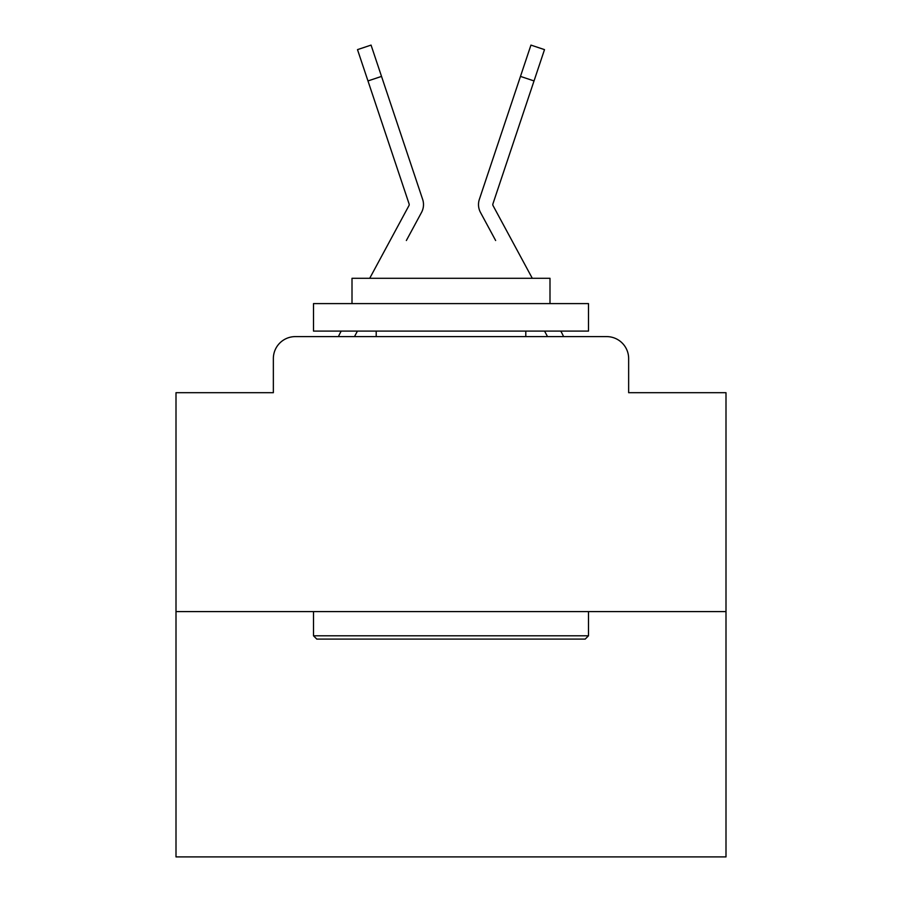 <?xml version="1.0" encoding="UTF-8"?>
<svg xmlns="http://www.w3.org/2000/svg" width="902" height="902" viewBox="0 0 902 902"><rect width="100%" height="100%" fill="white"/><g stroke="black" fill="none" stroke-linecap="round" stroke-linejoin="round"><path stroke-width="1.35" d="M273.351 358.601L273.351 392.697L273.351 358.601A21.998 21.998 0 0 1 295.349 336.604L338.442 336.604A54.999 54.999 0 0 1 340.46 332.466L341.193 331.102M725.997 611.601L176.003 611.601L176.003 856.9L725.997 856.9L725.997 392.697L628.649 392.697L628.649 358.601A21.998 21.998 0 0 0 606.651 336.604L295.349 336.604M176.003 611.601L176.003 392.697L273.351 392.697M354.475 336.604L357.44 331.102L354.475 336.604L357.44 331.102L354.475 336.604L357.44 331.102L354.475 336.604L357.44 331.102L354.475 336.604L357.44 331.102L354.475 336.604L357.44 331.102L354.475 336.604L357.44 331.102L354.475 336.604L357.44 331.102L354.475 336.604L357.44 331.102L354.475 336.604L357.44 331.102L354.475 336.604L357.44 331.102L354.475 336.604L357.44 331.102L354.475 336.604L357.44 331.102L354.475 336.604L357.44 331.102L354.475 336.604L357.44 331.102L354.475 336.604L365.197 336.604M536.803 336.604L547.525 336.604L544.56 331.102L547.525 336.604M560.807 331.102L561.54 332.466A54.999 54.999 0 0 1 563.558 336.604L606.651 336.604M628.649 392.697L628.649 358.601M406.362 240.507L421.516 212.444A16.495 16.495 0 0 0 422.643 199.365L381.523 76.399L367.971 80.932L357.496 49.633L371.06 45.1L381.523 76.399M495.638 240.507L480.484 212.444A16.495 16.495 0 0 1 479.357 199.365L530.94 45.1L544.504 49.633L530.94 45.1L544.504 49.633L530.94 45.1L544.504 49.633L530.94 45.1L544.504 49.633L530.94 45.1L544.504 49.633L530.94 45.1L544.504 49.633L530.94 45.1L544.504 49.633L530.94 45.1L544.504 49.633L530.94 45.1L544.504 49.633L530.94 45.1L544.504 49.633L530.94 45.1L544.504 49.633L530.94 45.1L544.504 49.633L530.94 45.1L544.504 49.633L530.94 45.1L544.504 49.633L530.94 45.1L544.504 49.633L530.94 45.1L544.504 49.633L530.94 45.1L544.504 49.633L530.94 45.1L544.504 49.633L530.94 45.1L544.504 49.633L530.94 45.1L544.504 49.633L530.94 45.1L544.504 49.633L530.94 45.1L544.504 49.633L530.94 45.1L544.504 49.633L530.94 45.1L544.504 49.633L534.029 80.932L520.477 76.399M532.293 278.301L493.067 205.645A2.199 2.199 0 0 1 492.909 203.897L534.029 80.932M369.707 278.301L408.933 205.645A2.199 2.199 0 0 0 409.091 203.897L367.971 80.932M408.933 205.645A2.199 2.199 0 0 0 409.204 204.596A2.199 2.199 0 0 1 408.933 205.645A2.199 2.199 0 0 0 409.204 204.596A2.199 2.199 0 0 1 408.933 205.645A2.199 2.199 0 0 0 409.204 204.596A2.199 2.199 0 0 1 408.933 205.645A2.199 2.199 0 0 0 409.204 204.596A2.199 2.199 0 0 1 408.933 205.645A2.199 2.199 0 0 0 409.204 204.596A2.199 2.199 0 0 1 408.933 205.645A2.199 2.199 0 0 0 409.204 204.596A2.199 2.199 0 0 1 408.933 205.645A2.199 2.199 0 0 0 409.204 204.596A2.199 2.199 0 0 1 408.933 205.645A2.199 2.199 0 0 0 409.204 204.596A2.199 2.199 0 0 1 408.933 205.645A2.199 2.199 0 0 0 409.204 204.596A2.199 2.199 0 0 1 408.933 205.645A2.199 2.199 0 0 0 409.204 204.596A2.199 2.199 0 0 1 408.933 205.645A2.199 2.199 0 0 0 409.204 204.596A2.199 2.199 0 0 1 408.933 205.645A2.199 2.199 0 0 0 409.204 204.596A2.199 2.199 0 0 1 408.933 205.645A2.199 2.199 0 0 0 409.204 204.596A2.199 2.199 0 0 1 408.933 205.645A2.199 2.199 0 0 0 409.204 204.596A2.199 2.199 0 0 1 408.933 205.645A2.199 2.199 0 0 0 409.204 204.596A2.199 2.199 0 0 1 408.933 205.645A2.199 2.199 0 0 0 409.204 204.596A2.199 2.199 0 0 1 408.933 205.645A2.199 2.199 0 0 0 409.204 204.596A2.199 2.199 0 0 1 408.933 205.645A2.199 2.199 0 0 0 409.204 204.596A2.199 2.199 0 0 1 408.933 205.645A2.199 2.199 0 0 0 409.091 203.897A2.199 2.199 0 0 1 409.204 204.596A2.199 2.199 0 0 0 409.091 203.897A2.199 2.199 0 0 1 409.204 204.596A2.199 2.199 0 0 0 409.091 203.897A2.199 2.199 0 0 1 409.204 204.596A2.199 2.199 0 0 0 409.091 203.897A2.199 2.199 0 0 1 409.204 204.596A2.199 2.199 0 0 0 409.091 203.897M492.796 204.596A2.199 2.199 0 0 1 492.909 203.897A2.199 2.199 0 0 0 492.796 204.596A2.199 2.199 0 0 1 492.909 203.897A2.199 2.199 0 0 0 492.796 204.596A2.199 2.199 0 0 1 492.909 203.897A2.199 2.199 0 0 0 492.796 204.596A2.199 2.199 0 0 1 492.909 203.897A2.199 2.199 0 0 0 492.796 204.596A2.199 2.199 0 0 1 492.909 203.897A2.199 2.199 0 0 0 492.796 204.596A2.199 2.199 0 0 1 492.909 203.897A2.199 2.199 0 0 0 492.796 204.596A2.199 2.199 0 0 1 492.909 203.897A2.199 2.199 0 0 0 492.796 204.596A2.199 2.199 0 0 1 492.909 203.897A2.199 2.199 0 0 0 492.796 204.596A2.199 2.199 0 0 1 492.909 203.897A2.199 2.199 0 0 0 492.796 204.596A2.199 2.199 0 0 1 492.909 203.897A2.199 2.199 0 0 0 492.796 204.596A2.199 2.199 0 0 1 492.909 203.897A2.199 2.199 0 0 0 492.796 204.596A2.199 2.199 0 0 1 492.909 203.897A2.199 2.199 0 0 0 492.796 204.596A2.199 2.199 0 0 1 492.909 203.897A2.199 2.199 0 0 0 492.796 204.596A2.199 2.199 0 0 1 492.909 203.897A2.199 2.199 0 0 0 492.796 204.596A2.199 2.199 0 0 1 492.909 203.897A2.199 2.199 0 0 0 492.796 204.596M585.195 639.101L316.805 639.101L313.501 635.797L588.499 635.797L585.195 639.101M313.501 303.602L588.499 303.602L588.499 331.102L313.501 331.102L313.501 303.602M549.995 303.602L549.995 278.301L352.005 278.301L352.005 303.602M313.501 611.601L313.501 635.797M588.499 611.601L588.499 635.797M376.202 331.102L376.202 336.604M525.798 331.102L525.798 336.604M544.504 49.633L530.94 45.1"/></g></svg>
